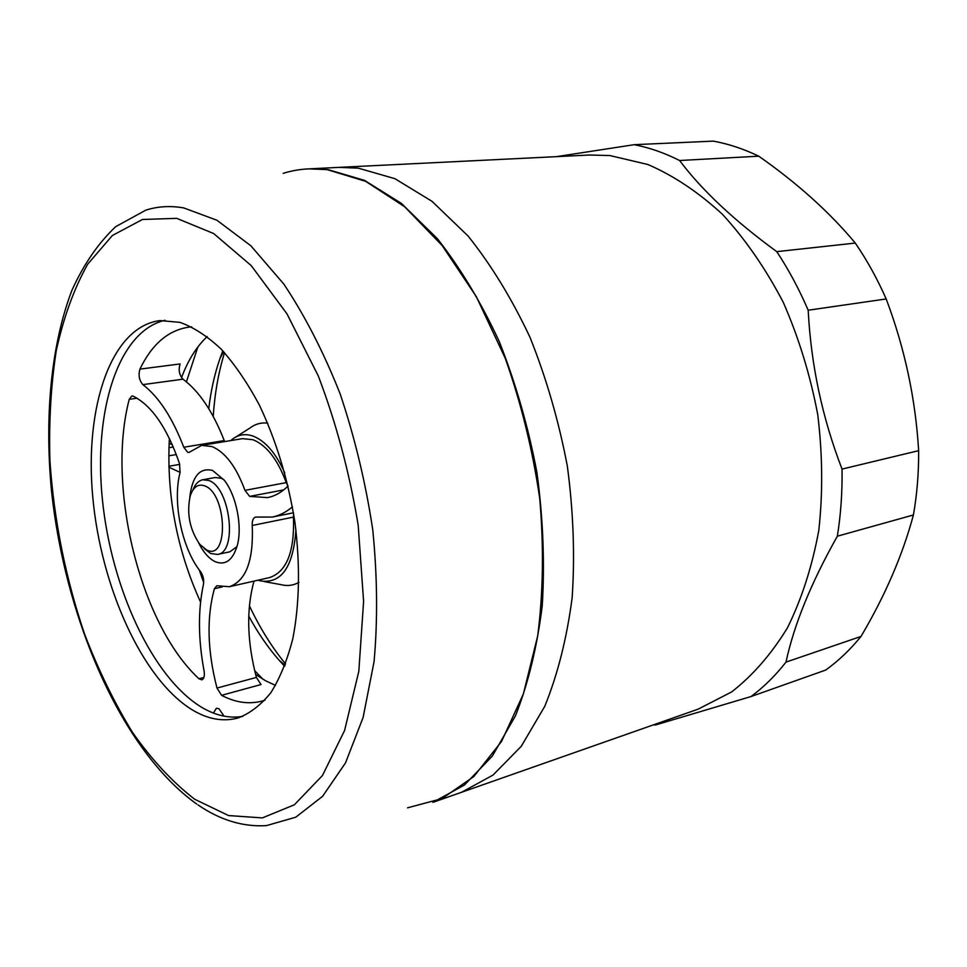 <?xml version="1.0" encoding="UTF-8"?>
<svg xmlns="http://www.w3.org/2000/svg" width="967" height="967" viewBox="0 0 967 967"><rect width="100%" height="100%" fill="white"/><g stroke="black" fill="none" stroke-linecap="round" stroke-linejoin="round"><path stroke-width="1.45" d="M407.566 807.82L441.979 798.621L473.878 776.501L501.583 741.387L523.377 693.943L537.712 635.803C543.236 592.505 543.913 546.742 539.731 498.513C532.696 450.03 521.189 403.251 505.209 358.201L476.405 296.784L442.185 245.57L404.581 206.696L365.695 181.349L327.402 169.696C311.894 167.738 297.147 168.959 283.186 173.359M191.962 709.693C207.663 719.23 223.002 721.998 237.967 718.01C250.006 713.428 260.993 704.967 270.917 692.602C280.007 678.06 287.284 660.159 292.771 638.873C299.552 604.182 300.278 565.381 294.959 522.494C288.045 479.499 276.103 440.203 259.132 404.617C247.359 382.739 234.691 364.233 221.141 349.099C207.361 336.178 193.63 327.269 179.971 322.362L160.051 320.573C110.83 326.761 84.395 407.542 92.759 496.965C100.87 586.498 141.98 678.822 191.962 709.693M165.031 320.282C117.648 331.282 93.328 412.147 102.429 499.866C111.326 587.682 152.049 677.009 201.329 707.107C215.339 715.495 229.119 718.602 242.681 716.39M204.666 485.845C198.114 483.609 193.315 486.921 190.269 495.781C186.462 513.344 189.641 529.529 199.794 544.361L206.455 549.848C228.865 562.117 227.233 493.581 204.666 485.845M192.844 490.136C195.177 484.104 198.525 480.647 202.865 479.753L208.715 480.466C230.291 487.187 237.906 552.435 217.502 554.442L210.709 553.499L204.303 548.603M235.912 436.951L250.066 427.946C255.373 423.945 261.247 422.349 267.69 423.147M230.762 440.577L232.588 439.054C238.656 434.509 245.449 433.506 252.943 436.044C265.26 440.807 275.885 453.112 284.794 472.96M295.938 529.795C293.267 566.988 281.421 584.02 260.401 580.901L258.129 580.176M298.912 582.376C293.243 585.555 287.199 586.292 280.781 584.6L264.269 581.602M168.887 467.218L180.104 472.355M199.226 569.877L203.699 582.569M254.672 670.663L263.048 679.33M172.271 444.59L169.104 443.37M197.884 346.911L186.413 381.844M222.833 350.864L219.944 358.552C214.638 373.866 210.903 390.571 208.763 408.654M248.737 616.076C257.826 632.817 267.944 647.539 279.088 660.219L284.661 666.251M224.525 352.689C218.506 372.247 214.734 393.472 213.224 416.378M249.377 605.777C259.797 627.801 271.848 647.177 285.543 663.918M308.691 168.874L328.188 169.66L364.486 180.37L401.402 203.408L437.35 238.656C460.328 267.919 480.962 302.2 499.238 341.496C515.653 383.005 528.224 426.64 536.915 472.392C543.103 518.324 544.868 562.77 542.245 605.753C537.132 646.863 528.224 683.524 515.496 715.749L492.324 756.097L464.426 785.035L432.89 802.344M433.252 802.223L698.114 709.162L731.62 691.949C752.677 675.57 771.279 654.224 787.416 627.897C801.716 598.96 812.171 566.444 818.807 530.351C822.941 492.832 822.579 454.26 817.744 414.638C810.31 375.269 798.802 337.821 783.246 302.284C765.671 268.657 745.412 239.333 722.47 214.323C698.525 192.264 673.697 175.68 647.975 164.535L609.851 155.542L589.483 155.022L339.018 167.376L358.31 168.149L394.899 178.677L432.031 201.341L468.101 236.033C491.115 264.825 511.748 298.573 529.976 337.253C546.331 378.109 558.781 421.08 567.339 466.13C573.371 511.386 574.978 555.203 572.162 597.594C566.855 638.172 557.729 674.41 544.784 706.285L521.286 746.282L493.037 775.063L461.537 792.287L493.037 775.063L521.286 746.282L544.784 706.285C557.729 674.41 566.855 638.172 572.162 597.594C574.978 555.203 573.371 511.386 567.339 466.13C558.781 421.08 546.331 378.109 529.976 337.253C511.748 298.573 491.115 264.825 468.101 236.033L432.031 201.341L394.899 178.677L358.31 168.149L339.018 167.376L309.077 168.85M224.03 716.136L218.977 708.714L216.378 708.243L213.417 713.054M189.737 497.679C192.167 476.296 199.806 467.23 212.631 470.482L224.356 480.309C236.48 495.72 242.608 526.967 237.193 545.811C232.648 560.449 225.275 565.719 215.061 561.634C208.86 558.551 203.36 552.278 198.586 542.801M217.502 554.442L229.832 551.819L236.963 546.669M223.812 479.608L221.153 478.23L215.266 477.517L202.865 479.753M216.995 688.057L256.388 677.42L261.017 684.539L221.576 695.321L216.995 688.057C207.349 650.718 206.491 617.599 214.396 588.685L216.862 585.736L229.384 586.715C246.053 580.853 253.68 560.437 252.242 525.48C252.036 520.693 253.149 517.889 255.578 517.067L272.283 517.055C279.403 515.616 286.123 512.208 292.421 506.829M288.081 485.966C281.772 492.3 274.906 496.18 267.484 497.618L249.655 496.385L244.941 490.366C236.311 466.807 225.335 452.205 211.991 446.549L201.68 445.376L189 452.435L187.671 452.278L183.766 447.238L224.247 440.577L224.67 441.593M264.898 700.217L262.335 701.015C249.099 704.532 235.513 702.634 221.576 695.321M275.547 685.385L265.683 680.828L255.602 674.434M244.941 490.366L286.268 482.618C277.65 459.518 266.566 445.219 253.016 439.743L242.512 438.643L201.68 445.376M180.067 472.537C172.283 501.994 181.941 548.64 200.628 571.727C203.203 575.546 204.146 579.777 203.445 584.419C197.933 610.225 198.138 639.03 204.061 670.844C204.811 675.824 204.073 678.822 201.849 679.837L198.948 678.749C140.022 624.416 106.261 486.292 129.252 399.311L131.887 395.938L133.144 396.156C151.771 405.499 167.231 428.006 179.511 463.64L180.067 472.537M229.384 586.715L269.745 577.529C286.764 571.618 294.657 551.48 293.448 517.103L252.242 525.48M256.388 677.42C247.02 641.52 246.222 609.415 253.995 581.119M183.766 447.238C172.428 417.732 158.793 396.857 142.874 384.624C139.188 380.333 138.196 375.172 139.925 369.116C151.94 344.167 168.306 330.158 189.024 327.112L191.696 326.882M224.247 440.577C212.897 411.616 199.142 391.151 182.981 379.185L142.874 384.624M200.556 602.09C176.852 549.872 166.469 495.309 169.394 438.389M181.53 377.638C187.973 360.316 196.519 346.633 207.168 336.589M139.925 369.116L180.08 363.943C178.279 369.902 179.246 374.991 182.981 379.185M286.268 482.618L287.997 486.05M293.593 513.562L293.448 517.103M653.402 724.863L655.384 725.02L751.033 696.542C763.64 687.247 775.292 675.764 785.99 662.105C794.004 624.767 811.12 582.799 837.349 536.202C840.819 514.589 842.378 492.215 842.039 469.092C822.288 417.877 810.999 364.934 808.182 310.226C799.117 289.157 788.637 269.624 776.767 251.638C734.316 220.645 701.921 190.269 679.583 160.51C664.426 152.871 649.292 147.6 634.183 144.687L556.363 156.654M679.583 160.51L758.744 156.183C743.599 148.894 728.441 143.878 713.259 141.122L634.183 144.687M808.182 310.226L886.183 298.948C877.323 278.847 867.024 260.232 855.299 243.08C829.662 212.293 797.473 183.319 758.744 156.183M776.767 251.638L855.299 243.08M837.349 536.202L913.416 514.976C917.054 494.246 918.795 472.803 918.638 450.67C915.544 398.73 904.725 348.156 886.183 298.948M842.039 469.092L918.638 450.67M751.033 696.542L825.673 670.071C838.401 660.92 850.186 649.715 861.017 636.431C885.204 595.491 902.658 555.01 913.416 514.976M785.99 662.105L861.017 636.431M176.743 218.349L142.475 219.485L112.414 235.465L87.659 264.221C73.939 288.843 63.471 317.696 56.255 350.755C50.913 385.507 48.797 422.168 49.921 460.775C53.959 520.053 65.49 577.758 84.516 633.905C98.296 669.853 114.311 702.719 132.564 732.502C151.916 759.965 172.634 782.23 194.73 799.274L228.575 815.568L262.371 817.901L294.331 804.81L322.446 775.546L344.59 730.484L358.817 671.328L363.604 601.329L358.177 525.093C349.522 472.851 336.238 423.147 318.324 376.018L287.018 313.912L251.275 265.659L213.695 233.555L176.743 218.349M196.736 804.061C120.899 749.872 64.825 618.106 51.372 489.604C44.579 416.197 50.985 345.485 71.812 290.596C83.476 264.644 98.09 243.346 115.665 226.677L145.763 210.177C157.718 206.334 170.385 205.584 183.766 207.929L216.922 220.246L250.828 245.739L283.875 284.141C304.956 315.774 323.74 352.399 340.203 394.028C354.829 437.7 365.683 482.908 372.742 529.662C377.372 576.114 377.807 620.125 374.06 661.694L363.108 717.454L345.545 762.83L322.615 796.3L295.769 817.2L266.421 825.613C243.08 827.063 220.271 820.161 198.017 804.931M179.741 464.39L168.862 466.251M173.311 446.996L168.923 447.721M168.766 455.82L176.332 454.55M222.265 586.896L214.396 588.685M283.73 489.894L249.655 496.385M198.948 678.749L203.904 677.444M137.036 398.211L129.252 399.311M279.088 660.219L285.06 665.199M219.944 358.552L223.595 351.686M293.46 512.788L272.283 517.055"/></g></svg>
